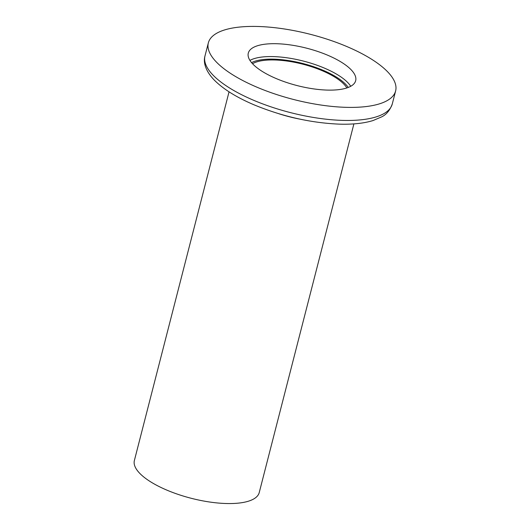 <?xml version="1.0" encoding="UTF-8"?>
<svg xmlns="http://www.w3.org/2000/svg" width="530" height="530" viewBox="0 0 530 530"><rect width="100%" height="100%" fill="white"/><g stroke="black" fill="none" stroke-linecap="round" stroke-linejoin="round"><path stroke-width="0.79" d="M229.046 91.836L134.375 460.537A64.448 22.432 14.4 0 0 161.915 487.911A64.448 22.432 14.4 0 0 225.694 503.5A64.448 22.432 14.4 0 0 259.23 492.589L353.894 123.888M346.865 87.94A51.562 17.947 14.4 0 0 275.116 59.989A51.562 17.947 14.4 0 0 252.525 63.719M326.831 90.073A55.425 19.292 14.4 0 0 355.67 80.692A55.425 19.292 14.4 0 0 331.992 57.147A55.425 19.292 14.4 0 0 277.137 43.738A55.425 19.292 14.4 0 0 248.298 53.119A55.425 19.292 14.4 0 0 271.976 76.671A55.425 19.292 14.4 0 0 326.831 90.073M258.647 26.5A96.672 33.648 14.4 0 0 208.35 42.864A96.672 33.648 14.4 0 0 249.65 83.932A96.672 33.648 14.4 0 0 345.322 107.312A96.672 33.648 14.4 0 0 395.625 90.948A96.672 33.648 14.4 0 0 354.318 49.88A96.672 33.648 14.4 0 0 258.647 26.5M392.266 104.013C389.875 110.419 386.277 114.725 381.487 116.945L373.001 120.562C363.779 123.391 352.397 124.576 338.869 124.126C310.447 122.847 282.218 116.428 254.175 104.88C236.406 97.334 222.998 88.96 213.948 79.752C205.136 70.47 203.195 61.95 204.991 55.928A96.672 33.648 14.4 0 0 246.298 96.997A96.672 33.648 14.4 0 0 341.969 120.376A96.672 33.648 14.4 0 0 392.266 104.013L395.625 90.948M278.893 113.758A64.448 22.432 14.4 0 0 299.655 119.084M350.727 86.284A55.425 19.292 14.4 0 0 273.831 56.617A55.425 19.292 14.4 0 0 249.935 60.4M348.23 87.45A53.49 18.616 14.4 0 0 274.248 59.181A53.49 18.616 14.4 0 0 251.565 62.633M204.991 55.928L208.35 42.864"/></g></svg>
